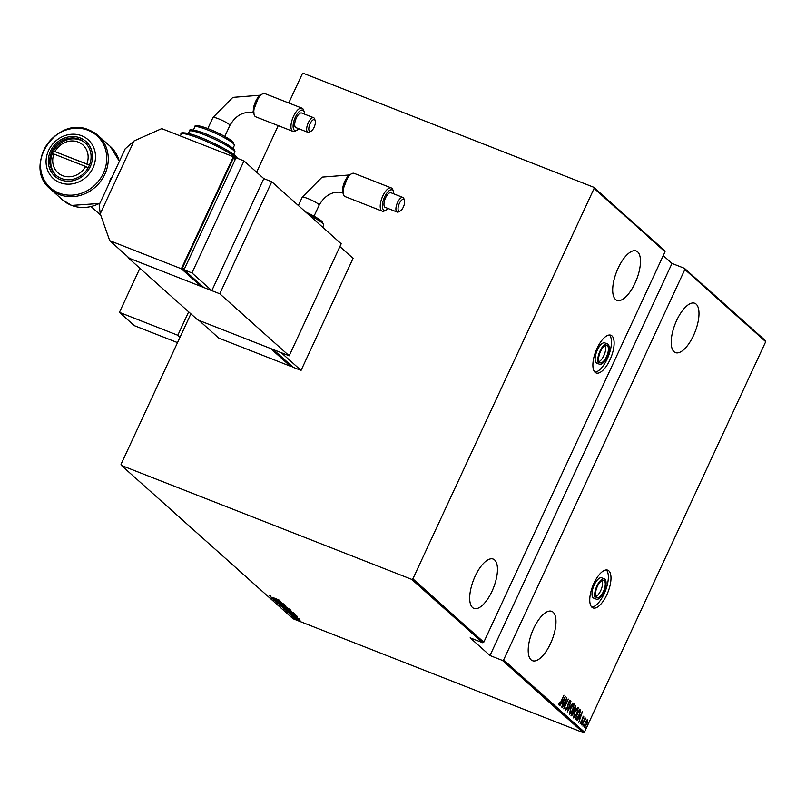 <?xml version="1.0" encoding="UTF-8"?>
<svg xmlns="http://www.w3.org/2000/svg" width="806" height="806" viewBox="0 0 806 806"><rect width="100%" height="100%" fill="white"/><g stroke="black" fill="none" stroke-linecap="round" stroke-linejoin="round"><path stroke-width="1.21" d="M602.213 580.451A9.35 3.778 -68.6 0 1 601.246 589.377A9.35 3.778 -68.6 0 1 595.886 596.571M604.278 580.632A9.35 3.778 -68.6 0 1 603.634 591.06A9.35 3.778 -68.6 0 1 596.964 597.74A9.35 3.778 -68.6 0 1 596.48 597.437A9.35 3.778 -68.6 0 1 597.125 587.01A9.35 3.778 -68.6 0 1 603.795 580.33A9.35 3.778 -68.6 0 1 604.278 580.632M595.825 598.838A10.911 4.413 -68.6 0 1 596.581 586.667A10.911 4.413 -68.6 0 1 604.359 578.879A10.911 4.413 -68.6 0 1 604.933 579.232A10.911 4.413 -68.6 0 1 604.178 591.392A10.911 4.413 -68.6 0 1 596.39 599.19A10.911 4.413 -68.6 0 1 595.825 598.838M604.359 578.879L601.709 577.842A10.911 4.413 111.4 0 0 593.921 585.63A10.911 4.413 111.4 0 0 593.176 597.8A10.911 4.413 111.4 0 0 593.74 598.143L596.39 599.19M605.346 345.512A9.35 3.778 -68.6 0 1 604.369 354.428A9.35 3.778 -68.6 0 1 599.019 361.632M607.402 345.683A9.35 3.778 -68.6 0 1 606.767 356.111A9.35 3.778 -68.6 0 1 600.087 362.791A9.35 3.778 -68.6 0 1 599.604 362.488A9.35 3.778 -68.6 0 1 600.248 352.061A9.35 3.778 -68.6 0 1 606.918 345.391A9.35 3.778 -68.6 0 1 607.402 345.683M598.959 363.889A10.911 4.413 -68.6 0 1 599.704 351.728A10.911 4.413 -68.6 0 1 607.492 343.94A10.911 4.413 -68.6 0 1 608.056 344.283A10.911 4.413 -68.6 0 1 607.301 356.454A10.911 4.413 -68.6 0 1 599.523 364.241A10.911 4.413 -68.6 0 1 598.959 363.889M607.492 343.94L604.832 342.893A10.911 4.413 111.4 0 0 597.055 350.691A10.911 4.413 111.4 0 0 596.299 362.851A10.911 4.413 111.4 0 0 596.863 363.204L599.523 364.241M591.926 607.24A20.261 8.191 111.4 0 0 592.974 607.895A20.261 8.191 111.4 0 0 607.432 593.428A20.261 8.191 111.4 0 0 608.832 570.829A20.261 8.191 111.4 0 0 607.774 570.174A20.261 8.191 111.4 0 0 593.317 584.642A20.261 8.191 111.4 0 0 591.926 607.24M591.765 607.089A20.261 8.191 111.4 0 0 605.356 590.989A20.261 8.191 111.4 0 0 606.344 569.943M595.05 372.291A20.261 8.191 111.4 0 0 596.108 372.946A20.261 8.191 111.4 0 0 610.565 358.479A20.261 8.191 111.4 0 0 611.956 335.88A20.261 8.191 111.4 0 0 610.908 335.236A20.261 8.191 111.4 0 0 596.45 349.703A20.261 8.191 111.4 0 0 595.05 372.291M594.888 372.14A20.261 8.191 111.4 0 0 608.48 356.04A20.261 8.191 111.4 0 0 609.467 335.004M531.043 659.822A26.487 10.72 111.4 0 0 532.413 660.678A26.487 10.72 111.4 0 0 551.314 641.757A26.487 10.72 111.4 0 0 553.138 612.207A26.487 10.72 111.4 0 0 551.767 611.351A26.487 10.72 111.4 0 0 532.857 630.282A26.487 10.72 111.4 0 0 531.043 659.822M674.048 351.738A26.487 10.72 111.4 0 0 675.418 352.595A26.487 10.72 111.4 0 0 694.329 333.664A26.487 10.72 111.4 0 0 696.152 304.124A26.487 10.72 111.4 0 0 694.772 303.268A26.487 10.72 111.4 0 0 675.871 322.188A26.487 10.72 111.4 0 0 674.048 351.738M472.528 607.543A26.487 10.72 111.4 0 0 473.898 608.399A26.487 10.72 111.4 0 0 492.809 589.478A26.487 10.72 111.4 0 0 494.622 559.938A26.487 10.72 111.4 0 0 493.252 559.082A26.487 10.72 111.4 0 0 474.351 578.003A26.487 10.72 111.4 0 0 472.528 607.543M615.532 299.459A26.487 10.72 111.4 0 0 616.912 300.316A26.487 10.72 111.4 0 0 635.813 281.395A26.487 10.72 111.4 0 0 637.637 251.845A26.487 10.72 111.4 0 0 636.266 250.988A26.487 10.72 111.4 0 0 617.356 269.909A26.487 10.72 111.4 0 0 615.532 299.459M585.811 727.596L586.335 726.921M585.75 727.747L585.609 728.574M583.141 725.209L583.665 724.534M583.081 725.36L582.94 726.186M581.499 723.738L582.053 723.083M581.428 723.889L581.297 724.715M582.436 711.688L578.819 722.317L579.796 718.75L578.93 717.975L576.995 720.695L582.476 711.718M574.799 711.859L578.265 707.608L576.955 713.723L573.499 717.924L574.799 711.859M570.708 708.202L574.174 703.95L572.865 710.056L569.409 714.267L570.708 708.202M565.389 709.502L567.031 708.373L568.633 702.228L570.185 700.384L569.943 702.52L569.499 702.973L569.691 701.371L568.824 702.348L567.202 708.545L565.389 710.68L566.175 707.648L565.913 709.713L565.439 709.512M569.691 701.371L569.117 701.129M565.389 696.455L561.772 707.094L562.749 703.527L561.883 702.751L559.948 705.462L565.389 696.455M560.936 701.704L563.968 695.185L561.067 701.966L558.991 704.968L559.021 703.386L559.485 702.731L559.505 703.991L558.981 703.779L560.936 701.704M562.397 707.648L566.769 697.684L564.563 706.65L568.331 699.084L563.777 708.887L565.973 699.94L562.397 707.648M567.253 711.98L570.91 701.381L568.149 710.116L572.734 703.013L567.253 711.98M570.991 715.325L575.534 705.522L575.434 708.867L573.479 713.612L571.535 715.819L570.991 715.325M575.716 719.557L575.081 718.982L579.635 709.179L580.542 710.489L578.99 715.718L575.927 719.677M583.343 717.3L581.68 722.126L580.27 723.798L580.28 722.428L580.713 721.874L580.673 722.911L581.489 722.005L582.486 717.945L583.756 716.423L583.685 717.803L583.282 718.307L582.788 717.068M581.841 725.027L585.166 717.864L584.864 719.073L585.871 718.66L581.841 725.027M586.536 720.584L587.675 719.919L587.715 721.632L586.748 724.362L584.239 727.334L585.146 722.932L586.536 720.584M584.471 732.12L765.7 341.694L684.868 269.476L503.639 659.913L584.471 732.12L583.282 732.654L502.45 660.436L503.639 659.913M663.247 255.613L671.992 263.431L489.988 655.54L470.15 637.828L482.623 642.714L411.705 579.363L412.894 578.839L594.123 188.403L593.72 187.254L303.449 73.346L302.27 73.88L288.76 102.977M278.241 125.635L256.62 172.202M190.881 313.836L121.031 464.306L121.444 465.465L411.705 579.363M412.894 578.839L483.802 642.191L482.623 642.714M593.72 187.254L664.628 250.606L665.041 251.764L483.802 642.191M665.041 251.764L594.123 188.403M671.992 263.431L684.465 268.327L765.297 340.535L765.7 341.694M121.444 465.465L293.021 618.746L583.282 732.654M489.988 655.54L502.45 660.436M294.432 618.212L300.84 621.245L294.24 618.242M292.014 616.258L299.5 619.482L292.014 616.258M297.454 617.648L290.382 614.857L297.011 617.376M285.888 610.787L295.278 614.686L286.019 610.515M290.835 610.545L281.163 606.555L290.976 610.747M277.425 603.22L285.818 606.062L279.229 603.936L287.641 607.694L277.425 603.22M272.569 598.878L281.677 602.364L275.733 600.732L283.238 603.765L273.949 600.117L279.873 601.75L272.609 598.808M272.7 597.437L279.047 600.027L272.7 597.437M269.103 595.735L269.617 595.836M280.297 601.135L271.944 598.324L274.443 599.07L273.577 598.294L270.121 596.692L280.297 601.135M275.501 601.437L285.213 605.407L275.37 601.467M276.619 601.326L276.398 601.951M283.43 604.893L284.296 604.873M289.203 608.973L279.45 605.155L283.228 606.092L289.334 609.175M293.293 612.631L289.495 611.683L283.551 608.812L287.319 609.749L293.424 612.832M297.343 616.358L288.991 613.557L291.49 614.293L290.623 613.517L287.168 611.925L297.343 616.358M292.004 615.915L291.429 615.734M292.961 616.378L292.427 616.096M293.646 617.386L293.072 617.205M294.603 617.849L294.069 617.567M296.326 619.774L295.742 619.592M297.273 620.237L296.739 619.955M274.624 598.747L278.533 600.45L274.443 599.07M285.233 607.865L288.256 608.601L280.397 605.518L285.233 607.865M280.559 604.792L280.397 605.518M288.971 610.051L286.694 608.822L289.999 610.021M285.858 608.55L282.291 607.089L285.918 608.429M289.324 611.522L292.356 612.258L284.498 609.175L289.324 611.522M284.649 608.449L284.498 609.175M293.767 613.648L286.382 610.747L291.298 613.346L294.291 614.243L293.797 613.567M294.482 613.84L293.978 613.638M292.346 614.585L295.58 615.683L292.346 614.585M298.452 620.318L295.177 618.726L298.452 620.318M295.359 618.051L295.177 618.726M559.435 703.96L558.88 704.666M562.82 702.318L562.487 703.285M562.145 701.825L563.132 702.439L564.532 698.369L562.447 701.825L563.132 702.439M569.651 700.172L569.409 702.308M565.903 709.703L565.278 710.418M573.761 703.89L573.852 705.19M570.275 713.29L569.298 714.126M573.519 704.887L572.774 704.726M569.338 713.048L569.862 713.25L572.683 709.895L573.711 704.958L573.096 704.696M570.668 708.273L569.963 713.32L569.429 713.109M573.711 704.958L570.89 708.353M575.444 705.713L575.524 706.943M574.114 710.056L574.235 710.741M573.701 710.539L573.681 711.214M572.149 714.851L571.353 715.647M573.55 709.794L575.242 708.726L575.494 706.902L574.073 710.046L573.55 709.834M571.535 714.62L573.298 713.451L573.328 710.832L571.635 714.479M577.852 707.547L577.942 708.847M574.366 716.947L573.388 717.783M577.62 708.545L576.864 708.383M573.429 716.705L573.963 716.907L576.784 713.562L577.811 708.615L577.197 708.353M574.769 711.93L574.053 716.977L573.529 716.766M577.811 708.615L574.98 712.01M579.544 709.351L580.048 709.552M579.514 709.34L580.542 710.489M580.008 710.277L579.957 711.134M579.131 710.257L575.726 718.136L576.673 718.63L575.665 719.506M575.434 718.136L576.149 718.418L575.434 718.136M575.464 718.156L576.673 718.63L578.809 715.557L579.998 711.325L579.343 710.348M579.867 717.542L579.534 718.509M579.192 717.048L580.179 717.662L581.579 713.592L579.494 717.058L580.179 717.662M583.232 716.212L583.161 717.592M580.612 722.891L580.149 723.476M585.347 718.448L585.871 718.66M587.151 719.718L587.191 721.42M584.813 726.518L584.118 727.163M587.121 720.745L586.577 720.534M584.108 726.246L586.567 724.211L587.272 720.806L586.667 720.554M585.106 723.012L584.723 726.508L584.189 726.297M587.272 720.806L585.317 723.103M684.868 269.476L684.465 268.327M304.547 114.13A10.911 4.413 111.4 0 0 304.215 111.923A10.911 4.413 111.4 0 0 303.378 110.513A10.911 4.413 111.4 0 0 295.349 117.213A10.911 4.413 111.4 0 0 294.271 130.119A10.911 4.413 111.4 0 0 297.071 130.139L295.49 131.025A12.463 5.048 -68.6 0 1 292.941 131.398A12.463 5.048 -68.6 0 1 292.296 131.005A12.463 5.048 -68.6 0 1 293.152 117.102A12.463 5.048 -68.6 0 1 302.049 108.195L264.902 93.617A12.463 5.048 111.4 0 0 262.363 94L260.781 94.876A10.911 4.413 -68.6 0 0 254.918 103.087A10.911 4.413 -68.6 0 0 253.638 113.092L253.114 111.46L259.079 96.035L260.439 95.148M297.071 130.139A10.911 4.413 111.4 0 0 298.804 128.748M302.049 108.195A12.463 5.048 -68.6 0 1 302.693 108.598A12.463 5.048 -68.6 0 1 303.661 110.2L304.215 111.923M309.464 131.177A6.297 2.549 111.4 0 0 311.076 131.187A6.297 2.549 111.4 0 0 314.461 126.451A6.297 2.549 111.4 0 0 315.196 120.678A6.297 2.549 111.4 0 0 314.713 119.872A6.297 2.549 111.4 0 0 310.088 123.731A6.297 2.549 111.4 0 0 309.464 131.177M311.076 131.187L309.504 132.073A7.848 3.174 -68.6 0 1 307.892 132.315A7.848 3.174 -68.6 0 1 307.489 132.063A7.848 3.174 -68.6 0 1 308.033 123.308A7.848 3.174 -68.6 0 1 313.635 117.696A7.848 3.174 -68.6 0 1 314.038 117.948A7.848 3.174 -68.6 0 1 314.642 118.966L315.196 120.678M262.363 94A12.463 5.048 111.4 0 0 255.653 103.38A12.463 5.048 111.4 0 0 254.192 114.815A12.463 5.048 111.4 0 0 255.149 116.427A12.463 5.048 111.4 0 0 255.794 116.83L292.941 131.398M313.635 117.696L301.696 113.011A7.848 3.174 111.4 0 0 296.084 118.613A7.848 3.174 111.4 0 0 295.55 127.378A7.848 3.174 111.4 0 0 295.953 127.63L307.892 132.315M161.724 128.628L233.367 156.737L181.36 268.771L109.717 240.662L100.246 213.761L99.168 204.895L125.162 148.878L134.048 140.939L161.724 128.628M201.631 285.556L201.198 286.493L181.36 268.771M235.584 158.722L233.367 156.737M235.271 159.387L233.206 158.581L182.509 267.814L184.221 269.355M201.198 286.493L129.554 258.383L109.717 240.662M134.048 140.939L100.246 213.761M184.564 268.62L182.509 267.814M184.01 269.809L203.847 287.53L211.807 290.654L263.814 178.62L243.976 160.908L236.017 157.785L184.01 269.809L191.969 272.932L211.807 290.654M243.976 160.908L191.969 272.932M56.39 175.567A21.812 19.727 131.8 0 1 52.239 153.886L53.911 154.047A18.699 16.916 -48.2 0 0 62.616 175.668A18.699 16.916 -48.2 0 0 85.638 166.489L88.136 167.819M52.239 153.886A21.812 19.727 131.8 0 1 53.539 151.085A21.812 19.727 131.8 0 1 80.509 140.153A21.812 19.727 131.8 0 1 85.446 143.055M89.476 165.039L53.539 151.085L89.426 165.17M86.937 163.689A18.699 16.916 -48.2 0 0 78.222 142.068A18.699 16.916 -48.2 0 0 55.211 151.246M53.911 154.047L85.638 166.489M61.316 178.469A21.812 19.727 131.8 0 1 55.886 175.134A21.812 19.727 131.8 0 1 53.559 148.516A21.812 19.727 131.8 0 1 79.522 139.267A21.812 19.727 131.8 0 1 84.952 142.602A21.812 19.727 131.8 0 1 87.28 169.22A21.812 19.727 131.8 0 1 61.316 178.469M219.766 293.777L128.235 257.86L197.651 319.881L289.193 355.799L219.766 293.777L271.773 181.753L263.814 178.62M289.193 355.799L341.19 243.775L271.773 181.753M127.892 256.892L128.235 257.86M393.802 193.873A10.911 4.413 111.4 0 0 393.469 191.667A10.911 4.413 111.4 0 0 392.633 190.256A10.911 4.413 111.4 0 0 384.613 196.956A10.911 4.413 111.4 0 0 383.535 209.862A10.911 4.413 111.4 0 0 386.326 209.882L384.744 210.769A12.463 5.048 -68.6 0 1 382.205 211.142A12.463 5.048 -68.6 0 1 381.56 210.749A12.463 5.048 -68.6 0 1 382.417 196.845A12.463 5.048 -68.6 0 1 391.313 187.939L354.166 173.361A12.463 5.048 111.4 0 0 351.618 173.743L350.036 174.62A10.911 4.413 -68.6 0 0 344.172 182.831A10.911 4.413 -68.6 0 0 342.893 192.836L342.379 191.203L348.343 175.779L349.703 174.892M386.326 209.882A10.911 4.413 111.4 0 0 388.069 208.492M391.313 187.939A12.463 5.048 -68.6 0 1 391.958 188.342A12.463 5.048 -68.6 0 1 392.915 189.944L393.469 191.667M398.728 210.92A6.297 2.549 111.4 0 0 400.34 210.93A6.297 2.549 111.4 0 0 403.715 206.195A6.297 2.549 111.4 0 0 404.461 200.422A6.297 2.549 111.4 0 0 403.977 199.616A6.297 2.549 111.4 0 0 399.343 203.475A6.297 2.549 111.4 0 0 398.728 210.92M400.34 210.93L398.758 211.817A7.848 3.174 -68.6 0 1 397.156 212.059A7.848 3.174 -68.6 0 1 396.743 211.807A7.848 3.174 -68.6 0 1 397.287 203.052A7.848 3.174 -68.6 0 1 402.889 197.44A7.848 3.174 -68.6 0 1 403.292 197.692A7.848 3.174 -68.6 0 1 403.907 198.709L404.461 200.422M351.618 173.743A12.463 5.048 111.4 0 0 344.918 183.123A12.463 5.048 111.4 0 0 343.447 194.558A12.463 5.048 111.4 0 0 344.414 196.17A12.463 5.048 111.4 0 0 345.059 196.573L382.205 211.142M402.889 197.44L390.95 192.755A7.848 3.174 111.4 0 0 385.349 198.357A7.848 3.174 111.4 0 0 384.805 207.122A7.848 3.174 111.4 0 0 385.218 207.374L397.156 212.059M290.452 366.236L270.615 348.514L198.981 320.405L218.819 338.127L290.452 366.236L290.885 365.299M301.061 370.397L281.234 352.675L273.274 349.552L293.102 367.274L301.061 370.397L353.068 258.363L339.89 246.586M139.891 268.277L119.429 312.365L177.794 335.266L188.664 311.851M177.522 342.621L134.3 325.654L119.429 312.365M180.01 337.251L177.794 335.266M254.424 112.991C244.218 110.795 236.047 114.915 229.922 125.363A9.35 1.269 -155.1 0 0 229.398 124.557A9.35 1.269 -155.1 0 0 218.466 118.774A9.35 1.269 -155.1 0 0 212.955 117.495L232.863 97.375L260.247 95.219M236.007 157.805A31.162 4.232 -155.1 0 0 235.946 157.754A31.162 4.232 -155.1 0 0 205.248 140.849A31.162 4.232 -155.1 0 0 181.138 134.219L180.343 135.932M189.4 131.247C188.493 129.01 192.684 129.413 201.984 132.456C214.507 137.091 224.824 142.4 232.954 148.385C234.778 150.087 235.342 151.367 234.627 152.243A24.936 3.385 -155.1 0 0 233.236 150.067A24.936 3.385 -155.1 0 0 208.683 136.546A24.936 3.385 -155.1 0 0 189.4 131.247L188.382 133.433M194.82 126.955C194.286 124.849 198.095 125.192 206.255 127.993C216.653 131.801 225.529 136.385 232.894 141.745L234.405 145.322A21.812 2.962 -155.1 0 0 233.186 143.428A21.812 2.962 -155.1 0 0 211.696 131.6A21.812 2.962 -155.1 0 0 194.82 126.955L193.39 130.038M183.153 133.675A29.61 4.02 24.9 0 1 205.429 139.478A29.61 4.02 24.9 0 1 235.271 155.83M191.435 130.844A23.374 3.174 24.9 0 1 208.472 135.015A23.374 3.174 24.9 0 1 232.561 148.153M196.906 126.633A20.261 2.75 24.9 0 1 211.303 129.988A20.261 2.75 24.9 0 1 232.511 141.503M109.596 182.418A9.35 8.453 131.8 0 1 112.276 176.655M111.379 178.589A8.413 7.607 -48.2 0 0 110.613 180.232M89.254 130.129A35.837 32.411 131.8 0 1 98.181 135.609A35.837 32.411 131.8 0 1 102.009 179.345A35.837 32.411 131.8 0 1 59.352 194.548A35.837 32.411 131.8 0 1 50.425 189.067L62.495 199.848A35.837 32.411 -48.2 0 0 71.422 205.329A35.837 32.411 -48.2 0 0 100.015 203.062M59.029 193.097A34.93 31.585 -48.2 0 0 103.339 173.381A34.93 31.585 -48.2 0 0 88.176 130.32A34.93 31.585 -48.2 0 0 43.867 150.037A34.93 31.585 -48.2 0 0 59.029 193.097M119.328 161.462A35.837 32.411 -48.2 0 0 110.251 146.39L119.389 161.341M60.692 179.829A23.324 21.087 -48.2 0 0 90.272 166.661A23.324 21.087 -48.2 0 0 80.147 137.917A23.324 21.087 -48.2 0 0 50.566 151.075A23.324 21.087 -48.2 0 0 60.692 179.829M81.658 135.761A26.074 23.586 131.8 0 1 92.982 167.9A26.074 23.586 131.8 0 1 59.906 182.619A26.074 23.586 131.8 0 1 48.582 150.48A26.074 23.586 131.8 0 1 81.658 135.761M343.678 192.735C333.472 190.538 325.302 194.659 319.176 205.107A9.35 1.269 -155.1 0 0 318.662 204.301A9.35 1.269 -155.1 0 0 307.721 198.518A9.35 1.269 -155.1 0 0 302.22 197.238L322.118 177.119L349.502 174.962M305.514 211.897L317.574 218.245L322.158 221.489L323.659 225.065A21.812 2.962 -155.1 0 0 322.44 223.171A21.812 2.962 -155.1 0 0 309.141 215.131M305.555 211.928A20.261 2.75 24.9 0 1 321.765 221.247M269.98 596.188L270.242 595.624M284.276 605.074L284.538 604.51M290.009 610.343L290.271 609.779M294.301 614.232L294.553 613.678M296.638 617.366L296.9 616.802M291.168 615.119L291.429 614.555M298.653 619.159L298.915 618.605M576.361 718.609L575.827 718.398M585.337 719.093L584.813 718.881M207.817 128.577L212.955 117.495M237.599 158.399L235.654 156.072C231.493 151.548 205.379 138.229 191.727 134.35C183.516 132.305 179.99 132.255 181.138 134.219M234.405 145.322L232.974 148.405M234.627 152.243L233.609 154.43M224.773 136.446L229.922 125.363M253.638 113.092L254.192 114.815M112.387 176.403L109.525 182.569M91.199 206.689L100.77 215.232M110.251 146.39L98.181 135.609L89.093 130.028C56.39 114.905 22.296 166.721 50.425 189.067M99.833 203.455L71.583 205.429L62.495 199.848M298.371 205.52L302.22 197.238M323.659 225.065L322.662 227.211M314.038 216.189L319.176 205.107M342.893 192.836L343.447 194.558"/></g></svg>

